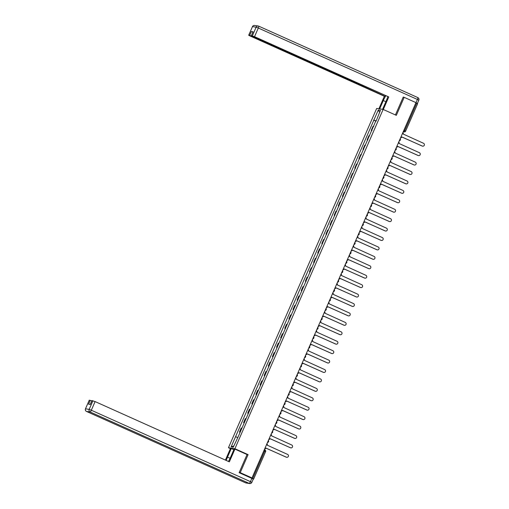 <?xml version="1.0" encoding="UTF-8"?>
<svg xmlns="http://www.w3.org/2000/svg" width="509" height="509" viewBox="0 0 509 509"><rect width="100%" height="100%" fill="white"/><g stroke="black" fill="none" stroke-linecap="round" stroke-linejoin="round"><path stroke-width="0.76" d="M230.418 448.62L228.452 447.735L234.903 448.722L383.137 109.429L396.326 115.352L404.191 97.34L415.961 102.627L251.993 477.938L240.223 472.651L248.093 454.639L234.903 448.722M383.137 109.429L376.685 108.442L228.452 447.735M253.107 479.001L253.635 479.071L252.687 478.587L264.642 451.209L264.928 449.962L264.33 449.695L264.928 449.962A1.323 1.298 98.7 0 1 265.577 451.674M251.993 477.938L250.848 477.76L252.687 478.587M239.211 472.498L240.223 472.651M404.191 97.34L403.179 97.187M415.84 102.907L417.577 103.766M373.721 126.493L373.014 126.353L371.271 130.336L371.977 130.482M371.914 130.628L371.271 130.336M369.598 135.922L368.898 135.776L367.154 139.765L367.854 139.911M367.797 140.051L367.154 139.765M365.481 145.351L364.775 145.205L363.032 149.194L363.738 149.341M363.674 149.481L363.032 149.194M361.358 154.781L360.658 154.634L358.915 158.623L359.621 158.77M359.558 158.91L358.915 158.623M357.242 164.21L356.542 164.063L354.798 168.053L355.498 168.199M355.435 168.339L354.798 168.053M353.125 173.633L352.419 173.493L350.676 177.482L351.382 177.622M351.318 177.768L350.676 177.482M349.002 183.062L348.302 182.916L346.559 186.905L347.259 187.051M347.202 187.197L346.559 186.905M344.886 192.491L344.179 192.345L342.442 196.334L343.142 196.48M343.079 196.62L342.442 196.334M340.769 201.92L340.063 201.774L338.32 205.763L339.026 205.91M338.962 206.05L338.32 205.763M336.646 211.35L335.946 211.203L334.203 215.192L334.903 215.339M334.839 215.479L334.203 215.192M332.53 220.779L331.823 220.632L330.08 224.622L330.786 224.768M330.723 224.908L330.08 224.622M328.407 230.202L327.707 230.062L325.964 234.045L326.663 234.191M326.606 234.337L325.964 234.045M324.29 239.631L323.584 239.484L321.847 243.474L322.547 243.62M322.483 243.766L321.847 243.474M320.174 249.06L319.467 248.914L317.724 252.903L318.43 253.049M318.367 253.189L317.724 252.903M316.051 258.489L315.351 258.343L313.608 262.332L314.308 262.479M314.244 262.619L313.608 262.332M311.934 267.919L311.228 267.772L309.485 271.761L310.191 271.908M310.127 272.048L309.485 271.761M307.811 277.348L307.112 277.201L305.368 281.191L306.068 281.331M306.011 281.477L305.368 281.191M303.695 286.771L302.995 286.624L301.252 290.614L301.952 290.76M301.888 290.906L301.252 290.614M299.578 296.2L298.872 296.053L297.129 300.043L297.835 300.189M297.771 300.329L297.129 300.043M295.455 305.629L294.756 305.483L293.012 309.472L293.712 309.618M293.655 309.758L293.012 309.472M291.339 315.058L290.633 314.912L288.889 318.901L289.596 319.048M289.532 319.188L288.889 318.901M287.216 324.488L286.516 324.341L284.773 328.33L285.479 328.477M285.415 328.617L284.773 328.33M283.099 333.91L282.4 333.77L280.656 337.76L281.356 337.9M281.292 338.046L280.656 337.76M278.983 343.34L278.277 343.193L276.533 347.183L277.24 347.329M277.176 347.475L276.533 347.183M274.86 352.769L274.16 352.622L272.417 356.612L273.117 356.758M273.059 356.898L272.417 356.612M270.743 362.198L270.037 362.052L268.294 366.041L269 366.187M268.937 366.327L268.294 366.041M266.621 371.627L265.921 371.481L264.177 375.47L264.884 375.617M264.82 375.757L264.177 375.47M262.504 381.056L261.804 380.91L260.061 384.899L260.761 385.046M260.697 385.186L260.061 384.899M258.387 390.479L257.681 390.339L255.938 394.322L256.644 394.469M256.581 394.615L255.938 394.322M254.265 399.909L253.565 399.762L251.821 403.752L252.521 403.898M252.464 404.044L251.821 403.752M250.148 409.338L249.442 409.191L247.705 413.181L248.405 413.327M248.341 413.467L247.705 413.181M246.025 418.767L245.325 418.621L243.582 422.61L244.288 422.756M244.225 422.896L243.582 422.61M241.909 428.196L241.209 428.05L239.465 432.039L240.165 432.186M240.102 432.326L239.465 432.039M376.106 121.021L373.861 120.137L378.295 109.982L380.465 110.313L376.291 120.608M233.816 445.979L231.124 446.851L233.287 447.182L238.027 437.078L376.03 120.468M231.124 446.851L235.559 436.703L237.531 437.479M373.861 120.137L235.559 436.703M246.833 454.448L248.093 454.639M376.03 121.199L373.561 120.086M378.295 109.982L379.549 112.413M400.596 137.793A1.323 1.298 98.7 0 0 401.868 137.004L422.311 146.07A1.521 1.489 98.7 0 0 424.347 145.103A1.521 1.489 98.7 0 0 423.526 143.29L403.16 134.039A1.323 1.298 98.7 0 0 402.886 132.563M422.604 146.172A1.521 1.489 -81.3 0 1 422.146 146.045L401.887 136.953M396.479 147.216A1.323 1.298 98.7 0 0 397.745 146.433L418.194 155.5A1.521 1.489 98.7 0 0 420.23 154.532A1.521 1.489 98.7 0 0 419.41 152.719L399.043 143.468A1.323 1.298 98.7 0 0 398.763 141.986M418.487 155.595A1.521 1.489 -81.3 0 1 418.023 155.474L397.771 146.382M392.363 156.645A1.323 1.298 98.7 0 0 393.629 155.862L414.071 164.929A1.521 1.489 98.7 0 0 416.108 163.962A1.521 1.489 98.7 0 0 415.287 162.148L394.92 152.897A1.323 1.298 98.7 0 0 394.647 151.415M414.371 165.024A1.521 1.489 -81.3 0 1 413.906 164.903L393.648 155.811M379.65 108.901L383.296 100.553A7.431 1.419 -65.8 0 1 385.809 95.832M382.552 109.34L386.204 100.992A7.431 1.419 -65.8 0 0 387.737 96.697M383.296 109.505L388.787 96.939L252.776 36.4L251.351 35.668L253.081 31.793L251.389 31.539L252.903 32.112M385.434 95.66L385.122 96.379L384.359 96.265L250.104 35.993L248.678 35.255L249.703 35.407L251.389 31.539M378.893 108.78L384.359 96.265M388.787 96.939L254.532 36.667L251.351 35.668M417.405 103.448L415.974 102.716L417.399 99.452L418.831 100.184L417.405 103.448L416.884 103.378M251.968 36.018L385.122 96.379M251.86 36.26L249.703 35.407M403.911 97.295L403.262 97.003L395.423 114.945M228.439 461.447A7.431 1.419 -65.8 0 0 230.418 457.572L234.165 448.989L234.929 449.103L229.355 461.854L95.107 401.582L91.327 410.229L250.422 481.648L251.847 478.39L239.128 472.676L247.05 454.55L234.929 449.103M230.093 458.285L227.517 457.127A7.431 1.419 -65.8 0 0 226.251 460.46M227.517 457.127L231.264 448.544L230.501 448.429L225.411 460.085M233.854 449.708L231.264 448.544M89.279 400.208L91.785 400.895M91.944 400.615L95.107 401.582M90.271 400.322L88.585 404.191L90.271 404.445L91.964 400.577M251.847 478.39L253.234 479.122M388.24 166.074A1.323 1.298 98.7 0 0 389.512 165.285L409.955 174.358A1.521 1.489 98.7 0 0 411.991 173.391A1.521 1.489 98.7 0 0 411.17 171.578L390.804 162.326A1.323 1.298 98.7 0 0 390.524 160.844M410.248 174.453A1.521 1.489 -81.3 0 1 409.783 174.332L389.531 165.24M384.123 175.503A1.323 1.298 98.7 0 0 385.389 174.714L405.832 183.787A1.521 1.489 98.7 0 0 407.868 182.814A1.521 1.489 98.7 0 0 407.047 181.007L386.687 171.756A1.323 1.298 98.7 0 0 386.407 170.273M406.131 183.883A1.521 1.489 -81.3 0 1 405.667 183.762L385.415 174.663M380 184.932A1.323 1.298 98.7 0 0 381.273 184.143L401.716 193.216A1.521 1.489 98.7 0 0 403.752 192.243A1.521 1.489 98.7 0 0 402.931 190.436L382.564 181.185A1.323 1.298 98.7 0 0 382.291 179.702M402.008 193.312A1.521 1.489 -81.3 0 1 401.55 193.185L381.292 184.093M375.884 194.362A1.323 1.298 98.7 0 0 377.156 193.573L397.599 202.639A1.521 1.489 98.7 0 0 399.635 201.672A1.521 1.489 98.7 0 0 398.814 199.859L378.448 190.608A1.323 1.298 98.7 0 0 378.168 189.132M397.892 202.735A1.521 1.489 -81.3 0 1 397.427 202.614L377.175 193.522M371.767 203.785A1.323 1.298 98.7 0 0 373.033 203.002L393.476 212.068A1.521 1.489 98.7 0 0 395.512 211.101A1.521 1.489 98.7 0 0 394.691 209.288L374.325 200.037A1.323 1.298 98.7 0 0 374.051 198.555M393.775 212.164A1.521 1.489 -81.3 0 1 393.311 212.043L373.059 202.951M367.644 213.214A1.323 1.298 98.7 0 0 368.917 212.425L389.36 221.498A1.521 1.489 98.7 0 0 391.396 220.531A1.521 1.489 98.7 0 0 390.575 218.717L370.208 209.466A1.323 1.298 98.7 0 0 369.928 207.984M389.652 221.593A1.521 1.489 -81.3 0 1 389.194 221.472L368.936 212.38M363.528 222.643A1.323 1.298 98.7 0 0 364.794 221.854L385.237 230.927A1.521 1.489 98.7 0 0 387.273 229.96A1.521 1.489 98.7 0 0 386.452 228.147L366.092 218.895A1.323 1.298 98.7 0 0 365.812 217.413M385.536 231.022A1.521 1.489 -81.3 0 1 385.071 230.901L364.819 221.809M359.411 232.072A1.323 1.298 98.7 0 0 360.677 231.283L381.12 240.356A1.521 1.489 98.7 0 0 383.156 239.383A1.521 1.489 98.7 0 0 382.335 237.576L361.969 228.325A1.323 1.298 98.7 0 0 361.695 226.842M381.413 240.452A1.521 1.489 -81.3 0 1 380.955 240.331L360.696 231.232M355.288 241.501A1.323 1.298 98.7 0 0 356.561 240.712L377.004 249.779A1.521 1.489 98.7 0 0 379.04 248.812A1.521 1.489 98.7 0 0 378.219 247.005L357.852 237.754A1.323 1.298 98.7 0 0 357.572 236.271M377.296 249.881A1.521 1.489 -81.3 0 1 376.832 249.754L356.58 240.662M351.172 250.924A1.323 1.298 98.7 0 0 352.438 250.142L372.881 259.208A1.521 1.489 98.7 0 0 374.917 258.241A1.521 1.489 98.7 0 0 374.096 256.428L353.736 247.177A1.323 1.298 98.7 0 0 353.456 245.701M373.18 259.304A1.521 1.489 -81.3 0 1 372.715 259.183L352.463 250.091M347.049 260.353A1.323 1.298 98.7 0 0 348.321 259.571L368.764 268.637A1.521 1.489 98.7 0 0 370.8 267.67A1.521 1.489 98.7 0 0 369.979 265.857L349.613 256.606A1.323 1.298 98.7 0 0 349.333 255.124M369.057 268.733A1.521 1.489 -81.3 0 1 368.599 268.612L348.341 259.52M342.932 269.783A1.323 1.298 98.7 0 0 344.199 268.994L364.648 278.067A1.521 1.489 98.7 0 0 366.684 277.1A1.521 1.489 98.7 0 0 365.856 275.286L345.496 266.035A1.323 1.298 98.7 0 0 345.217 264.553M364.94 278.162A1.521 1.489 -81.3 0 1 364.476 278.041L344.224 268.949M338.816 279.212A1.323 1.298 98.7 0 0 340.082 278.423L360.525 287.496A1.521 1.489 98.7 0 0 362.561 286.529A1.521 1.489 98.7 0 0 361.74 284.716L341.374 275.464A1.323 1.298 98.7 0 0 341.1 273.982M360.817 287.591A1.521 1.489 -81.3 0 1 360.359 287.47L340.101 278.378M334.693 288.641A1.323 1.298 98.7 0 0 335.965 287.852L356.408 296.925A1.521 1.489 98.7 0 0 358.444 295.952A1.521 1.489 98.7 0 0 357.623 294.145L337.257 284.894A1.323 1.298 98.7 0 0 336.977 283.411M356.701 297.021A1.521 1.489 -81.3 0 1 356.236 296.9L335.985 287.801M330.576 298.07A1.323 1.298 98.7 0 0 331.843 297.281L352.285 306.348A1.521 1.489 98.7 0 0 354.321 305.381A1.521 1.489 98.7 0 0 353.5 303.568L333.141 294.317A1.323 1.298 98.7 0 0 332.861 292.84M352.584 306.45A1.521 1.489 -81.3 0 1 352.12 306.323L331.868 297.231M326.454 307.493A1.323 1.298 98.7 0 0 327.726 306.711L348.169 315.777A1.521 1.489 98.7 0 0 350.205 314.81A1.521 1.489 98.7 0 0 349.384 312.997L329.018 303.746A1.323 1.298 98.7 0 0 328.738 302.263M348.461 315.873A1.521 1.489 -81.3 0 1 348.003 315.752L327.745 306.66M322.337 316.922A1.323 1.298 98.7 0 0 323.603 316.14L344.052 325.206A1.521 1.489 98.7 0 0 346.088 324.239A1.521 1.489 98.7 0 0 345.261 322.426L324.901 313.175A1.323 1.298 98.7 0 0 324.621 311.693M344.345 325.302A1.521 1.489 -81.3 0 1 343.88 325.181L323.629 316.089M318.22 326.352A1.323 1.298 98.7 0 0 319.487 325.563L339.929 334.636A1.521 1.489 98.7 0 0 341.965 333.669A1.521 1.489 98.7 0 0 341.145 331.855L320.778 322.604A1.323 1.298 98.7 0 0 320.505 321.122M340.222 334.731A1.521 1.489 -81.3 0 1 339.764 334.61L319.506 325.518M314.098 335.781A1.323 1.298 98.7 0 0 315.37 334.992L335.813 344.065A1.521 1.489 98.7 0 0 337.849 343.091A1.521 1.489 98.7 0 0 337.028 341.284L316.662 332.033A1.323 1.298 98.7 0 0 316.382 330.551M336.105 344.16A1.521 1.489 -81.3 0 1 335.641 344.039L315.389 334.941M309.981 345.21A1.323 1.298 98.7 0 0 311.247 344.421L331.69 353.494A1.521 1.489 98.7 0 0 333.726 352.521A1.521 1.489 98.7 0 0 332.905 350.714L312.545 341.463A1.323 1.298 98.7 0 0 312.265 339.98M331.989 353.59A1.521 1.489 -81.3 0 1 331.524 353.462L311.273 344.37M305.858 354.633A1.323 1.298 98.7 0 0 307.131 353.85L327.573 362.917A1.521 1.489 98.7 0 0 329.609 361.95A1.521 1.489 98.7 0 0 328.789 360.137L308.422 350.886A1.323 1.298 98.7 0 0 308.149 349.409M327.866 363.012A1.521 1.489 -81.3 0 1 327.408 362.892L307.15 353.8M301.742 364.062A1.323 1.298 98.7 0 0 303.008 363.28L323.457 372.346A1.521 1.489 98.7 0 0 325.493 371.379A1.521 1.489 98.7 0 0 324.666 369.566L304.306 360.315A1.323 1.298 98.7 0 0 304.026 358.832M323.749 372.442A1.521 1.489 -81.3 0 1 323.285 372.321L303.033 363.229M297.625 373.491A1.323 1.298 98.7 0 0 298.891 372.703L319.334 381.775A1.521 1.489 98.7 0 0 321.37 380.808A1.521 1.489 98.7 0 0 320.549 378.995L300.183 369.744A1.323 1.298 98.7 0 0 299.909 368.261M319.627 381.871A1.521 1.489 -81.3 0 1 319.168 381.75L298.91 372.658M293.502 382.921A1.323 1.298 98.7 0 0 294.775 382.132L315.217 391.205A1.521 1.489 98.7 0 0 317.253 390.238A1.521 1.489 98.7 0 0 316.433 388.424L296.066 379.173A1.323 1.298 98.7 0 0 295.786 377.691M315.51 391.3A1.521 1.489 -81.3 0 1 315.046 391.179L294.794 382.087M289.386 392.35A1.323 1.298 98.7 0 0 290.652 391.561L311.094 400.634A1.521 1.489 98.7 0 0 313.13 399.66A1.521 1.489 98.7 0 0 312.31 397.853L291.95 388.602A1.323 1.298 98.7 0 0 291.67 387.12M311.393 400.729A1.521 1.489 -81.3 0 1 310.929 400.608L290.677 391.51M285.263 401.779A1.323 1.298 98.7 0 0 286.535 400.99L306.978 410.057A1.521 1.489 98.7 0 0 309.014 409.09A1.521 1.489 98.7 0 0 308.193 407.276L287.827 398.025A1.323 1.298 98.7 0 0 287.553 396.549M307.271 410.159A1.521 1.489 -81.3 0 1 306.812 410.031L286.554 400.939M281.146 411.202A1.323 1.298 98.7 0 0 282.412 410.419L302.861 419.486A1.521 1.489 98.7 0 0 304.897 418.519A1.521 1.489 98.7 0 0 304.077 416.706L283.71 407.454A1.323 1.298 98.7 0 0 283.43 405.978M303.154 419.581A1.521 1.489 -81.3 0 1 302.69 419.461L282.438 410.369M277.03 420.631A1.323 1.298 98.7 0 0 278.296 419.849L298.738 428.915A1.521 1.489 98.7 0 0 300.774 427.948A1.521 1.489 98.7 0 0 299.954 426.135L279.587 416.884A1.323 1.298 98.7 0 0 279.314 415.401M299.037 429.011A1.521 1.489 -81.3 0 1 298.573 428.89L278.315 419.798M272.907 430.06A1.323 1.298 98.7 0 0 274.179 429.272L294.622 438.344A1.521 1.489 98.7 0 0 296.658 437.377A1.521 1.489 98.7 0 0 295.837 435.564L275.471 426.313A1.323 1.298 98.7 0 0 275.191 424.83M294.915 438.44A1.521 1.489 -81.3 0 1 294.45 438.319L274.198 429.227M268.79 439.49A1.323 1.298 98.7 0 0 270.056 438.701L290.499 447.774A1.521 1.489 98.7 0 0 292.535 446.807A1.521 1.489 98.7 0 0 291.714 444.993L271.354 435.742A1.323 1.298 98.7 0 0 271.074 434.26M290.798 447.869A1.521 1.489 -81.3 0 1 290.334 447.748L270.082 438.656M264.667 448.919A1.323 1.298 98.7 0 0 265.94 448.13L286.382 457.203A1.521 1.489 98.7 0 0 288.418 456.229A1.521 1.489 98.7 0 0 287.598 454.422L267.231 445.171A1.323 1.298 98.7 0 0 266.958 443.689M286.675 457.298A1.521 1.489 -81.3 0 1 286.217 457.177L265.959 448.079M403.249 131.723L403.904 131.818L404.693 130.654L416.655 103.276M403.319 131.557L403.904 131.818A1.323 1.298 -81.3 0 0 404.235 131.92A1.323 1.323 0 0 0 405.648 131.137L403.879 130.285M243.976 422.667L245.72 418.678M248.093 413.244L249.836 409.255M252.216 403.815L253.959 399.826M256.332 394.386L258.076 390.397M260.455 384.957L262.192 380.967M264.572 375.527L266.315 371.538M268.688 366.098L270.432 362.115M272.811 356.675L274.555 352.686M276.928 347.246L278.671 343.257M281.051 337.817L282.788 333.828M285.167 328.388L286.911 324.398M289.284 318.958L291.027 314.969M293.407 309.536L295.15 305.546M297.523 300.106L299.267 296.117M301.64 290.677L303.383 286.688M305.763 281.248L307.506 277.259M309.879 271.819L311.623 267.829M314.002 262.389L315.745 258.4M318.119 252.967L319.862 248.977M322.235 243.537L323.978 239.548M326.358 234.108L328.101 230.119M330.475 224.679L332.218 220.69M334.598 215.25L336.334 211.26M338.714 205.821L340.457 201.838M342.831 196.398L344.574 192.408M346.953 186.968L348.697 182.979M351.07 177.539L352.813 173.55M355.193 168.11L356.93 164.121M359.309 158.681L361.053 154.691M363.426 149.258L365.169 145.269M367.549 139.829L369.292 135.839M371.665 130.399L373.409 126.41M239.86 432.096L241.597 428.107M399.272 140.821A1.323 1.298 98.7 0 0 400.316 140.039A1.323 1.298 -81.3 0 0 400.189 138.734A1.323 1.323 0 0 1 399.272 140.821M395.156 150.25A1.323 1.298 98.7 0 0 396.193 149.468A1.323 1.298 -81.3 0 0 396.066 148.164A1.323 1.323 0 0 1 395.156 150.25M391.955 157.574A1.323 1.323 0 0 1 391.033 159.68A1.323 1.298 98.7 0 0 392.076 158.897A1.323 1.298 -81.3 0 0 391.949 157.593M386.916 169.103A1.323 1.298 98.7 0 0 387.96 168.326A1.323 1.298 -81.3 0 0 387.826 167.022A1.323 1.323 0 0 1 386.916 169.109M382.8 178.532A1.323 1.298 98.7 0 0 383.837 177.749A1.323 1.298 -81.3 0 0 383.71 176.445A1.323 1.323 0 0 1 382.8 178.532M379.599 185.861A1.323 1.323 0 0 1 378.677 187.961A1.323 1.298 98.7 0 0 379.72 187.178A1.323 1.298 -81.3 0 0 379.593 185.874M374.56 197.39A1.323 1.298 98.7 0 0 375.604 196.608A1.323 1.298 -81.3 0 0 375.47 195.303A1.323 1.323 0 0 1 374.56 197.39M370.444 206.819A1.323 1.298 98.7 0 0 371.481 206.037A1.323 1.298 -81.3 0 0 371.354 204.733M366.321 216.242A1.323 1.298 98.7 0 0 367.364 215.466A1.323 1.298 -81.3 0 0 367.231 214.162M362.204 225.672A1.323 1.298 98.7 0 0 363.241 224.895A1.323 1.298 -81.3 0 0 363.114 223.585A1.323 1.323 0 0 1 362.204 225.678M359.004 233.001A1.323 1.323 0 0 1 358.081 235.101A1.323 1.298 98.7 0 0 359.125 234.318A1.323 1.298 -81.3 0 0 358.998 233.014M353.965 244.53A1.323 1.298 98.7 0 0 355.008 243.747A1.323 1.298 -81.3 0 0 354.875 242.443A1.323 1.323 0 0 1 353.965 244.53M349.848 253.959A1.323 1.298 98.7 0 0 350.886 253.177A1.323 1.298 -81.3 0 0 350.758 251.872A1.323 1.323 0 0 1 349.848 253.959M346.642 261.289A1.323 1.323 0 0 1 345.726 263.388A1.323 1.298 98.7 0 0 346.769 262.606A1.323 1.298 -81.3 0 0 346.635 261.302M341.609 272.811A1.323 1.298 98.7 0 0 342.646 272.035A1.323 1.298 -81.3 0 0 342.519 270.731A1.323 1.323 0 0 1 341.609 272.818M338.409 280.141A1.323 1.323 0 0 1 337.486 282.24A1.323 1.298 98.7 0 0 338.53 281.464A1.323 1.298 -81.3 0 0 338.402 280.154M334.286 289.57A1.323 1.323 0 0 1 333.37 291.67A1.323 1.298 98.7 0 0 334.413 290.887A1.323 1.298 -81.3 0 0 334.279 289.583M330.169 298.999A1.323 1.323 0 0 1 329.253 301.099A1.323 1.298 98.7 0 0 330.29 300.316A1.323 1.298 -81.3 0 0 330.163 299.012M326.046 308.429A1.323 1.323 0 0 1 325.13 310.528A1.323 1.298 98.7 0 0 326.174 309.746A1.323 1.298 -81.3 0 0 326.046 308.441M321.014 319.951A1.323 1.298 98.7 0 0 322.051 319.175A1.323 1.298 -81.3 0 0 321.923 317.87M316.897 329.38A1.323 1.298 98.7 0 0 317.934 328.604A1.323 1.298 -81.3 0 0 317.807 327.293A1.323 1.323 0 0 1 316.891 329.387M313.69 336.71A1.323 1.323 0 0 1 312.774 338.809A1.323 1.298 98.7 0 0 313.818 338.027A1.323 1.298 -81.3 0 0 313.684 336.723M308.658 348.239A1.323 1.298 98.7 0 0 309.695 347.456A1.323 1.298 -81.3 0 0 309.567 346.152A1.323 1.323 0 0 1 308.658 348.239M304.535 357.668A1.323 1.298 98.7 0 0 305.578 356.885A1.323 1.298 -81.3 0 0 305.451 355.581A1.323 1.323 0 0 1 304.535 357.668M301.334 364.998A1.323 1.323 0 0 1 300.418 367.097A1.323 1.298 98.7 0 0 301.455 366.315A1.323 1.298 -81.3 0 0 301.328 365.01M296.302 376.52A1.323 1.298 98.7 0 0 297.339 375.744A1.323 1.298 -81.3 0 0 297.211 374.439A1.323 1.323 0 0 1 296.295 376.526M292.179 385.949A1.323 1.298 98.7 0 0 293.222 385.173A1.323 1.298 -81.3 0 0 293.089 383.862A1.323 1.323 0 0 1 292.179 385.956M288.978 393.279A1.323 1.323 0 0 1 288.062 395.378A1.323 1.298 98.7 0 0 289.099 394.596A1.323 1.298 -81.3 0 0 288.972 393.292M283.939 404.808A1.323 1.298 98.7 0 0 284.983 404.025A1.323 1.298 -81.3 0 0 284.855 402.721A1.323 1.323 0 0 1 283.939 404.808M280.739 412.137A1.323 1.323 0 0 1 279.823 414.237A1.323 1.298 98.7 0 0 280.866 413.454A1.323 1.298 -81.3 0 0 280.733 412.15M275.706 423.666A1.323 1.298 98.7 0 0 276.743 422.884A1.323 1.298 -81.3 0 0 276.616 421.579A1.323 1.323 0 0 1 275.7 423.666M271.583 433.089A1.323 1.298 98.7 0 0 272.627 432.313A1.323 1.298 -81.3 0 0 272.493 431.008A1.323 1.323 0 0 1 271.583 433.095M268.383 440.419A1.323 1.323 0 0 1 267.467 442.518A1.323 1.298 98.7 0 0 268.504 441.742A1.323 1.298 -81.3 0 0 268.377 440.431M263.827 450.84L265.596 451.693A1.323 1.323 0 0 0 264.928 449.962M265.571 451.699L253.635 479.071M403.23 131.767L404.235 131.92A1.323 1.298 -81.3 0 0 405.616 131.144L417.603 103.766M258.75 26.169L417.806 97.575A1.979 0.375 114.2 0 1 417.825 97.582A1.979 0.375 114.2 0 1 417.399 99.452L258.311 28.027L254.532 36.667M253.081 31.793L251.389 35.662M252.369 35.815L256.148 27.168L252.496 26.614L248.716 35.255M385.886 101.711L383.296 100.553M256.148 27.168L258.311 28.027A1.979 0.375 114.2 0 0 258.731 26.156A1.979 1.979 0 0 0 258.222 26.01A1.979 1.941 98.7 0 0 256.148 27.168M252.496 26.614A1.979 1.941 -81.3 0 1 254.57 25.45A1.979 1.979 0 0 0 252.451 26.614L252.496 26.614M418.786 100.19L418.831 100.184A1.979 1.979 0 0 0 417.825 97.582L258.731 26.156A1.979 0.375 114.2 0 0 258.712 26.156A1.979 1.941 98.7 0 0 258.222 26.01L254.57 25.45M252.477 26.646L248.678 35.255M89.291 400.169L85.474 408.816A1.979 1.979 0 0 0 86.479 411.418A1.979 0.375 114.2 0 0 86.498 411.425L245.593 482.844L249.245 483.404L90.15 411.978L86.498 411.425A1.979 1.941 -81.3 0 1 85.518 408.81L89.17 409.37L92.943 400.729M89.17 409.37A1.979 1.941 98.7 0 0 90.15 411.978A1.979 0.375 114.2 0 0 91.327 410.229L89.17 409.37M245.554 482.831A1.979 0.375 114.2 0 0 245.573 482.844A1.979 1.979 0 0 0 246.082 482.99A1.979 1.941 98.7 0 1 245.593 482.844A1.979 0.375 114.2 0 1 245.573 482.844L86.479 411.418A1.979 0.375 114.2 0 1 86.46 411.406M250.422 481.648A1.979 0.375 114.2 0 1 249.245 483.404A1.979 1.941 -81.3 0 0 249.734 483.55A1.979 1.979 0 0 0 251.847 482.386L250.422 481.648M246.082 482.99L249.734 483.55A1.979 1.941 -81.3 0 0 251.809 482.386L253.272 479.122M370.437 206.819A1.323 1.323 0 0 0 371.36 204.72M366.321 216.249A1.323 1.323 0 0 0 367.237 214.143M321.014 319.957A1.323 1.323 0 0 0 321.93 317.851M89.253 400.176L85.474 408.816M91.919 400.583L90.233 404.439"/></g></svg>
